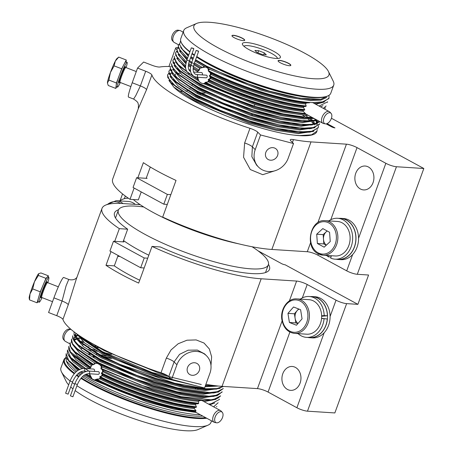 <?xml version="1.0" encoding="UTF-8"?>
<svg xmlns="http://www.w3.org/2000/svg" width="453" height="453" viewBox="0 0 453 453"><rect width="100%" height="100%" fill="white"/><g stroke="black" fill="none" stroke-linecap="round" stroke-linejoin="round"><path stroke-width="0.68" d="M139.7 280.226A82.474 17.288 -160 0 1 114.315 265.86L105.991 265.328A95.776 20.074 -160 0 0 138.658 283.091L152.004 246.426L160.328 246.959A82.474 17.288 20 0 0 251.574 273.555A82.474 17.288 20 0 0 269.501 269.371A82.474 17.288 20 0 0 268.47 264.337M123.052 241.868L127.661 229.195A82.474 17.288 20 0 1 114.507 212.961A82.474 17.288 20 0 1 118.533 209.762M91.54 377.502L89.926 376.171L89.603 375.441L90.011 374.603A7.848 6.24 -86.3 0 0 91.54 377.502L90.555 376.941A8.381 6.665 -86.3 0 0 93.075 379.399A8.381 6.665 -86.3 0 0 95.34 380.061A8.381 6.665 -86.3 0 0 96.364 380.027L95.843 380.095L96.364 380.027L95.357 379.529A7.848 6.24 -86.3 0 0 95.368 379.529L95.974 379.388C125.407 394.648 170.702 409.127 195.973 411.075L195.889 410.594C170.94 408.64 125.832 394.252 96.676 379.201L95.974 379.388M119.926 256.466A77.152 16.172 20 0 0 117.774 256.353M187.525 367.502A6.653 5.923 134.8 0 0 188.731 373.748A6.653 5.923 134.8 0 0 199.303 370.56A6.653 5.923 134.8 0 0 198.103 364.314A6.653 5.923 134.8 0 0 187.525 367.502M287.44 389.421A11.971 9.519 -86.3 0 0 290.673 390.367A11.971 9.519 -86.3 0 0 300.656 381.12A11.971 9.519 -86.3 0 0 295.447 367.423A11.971 9.519 -86.3 0 0 292.208 366.471A11.971 9.519 -86.3 0 0 282.225 375.724A11.971 9.519 -86.3 0 0 287.44 389.421M98.352 362.632L77.956 349.54L72.497 343.702L71.461 339.003L71.404 342.292L74.303 346.687L98.188 363.091L124.009 375.095L153.267 385.707L181.523 393.283L204.479 396.63L213.918 396.392L221.959 392.213L222.129 391.754L218.397 394.914L209.048 396.267L177.157 391.811L136.155 379.308L98.352 362.632M201.285 384.501L152.095 372.513L102.355 351.63L78.058 334.767M170.889 378.719L157.27 374.71L128.012 364.093L102.191 352.089L78.307 335.69L79.83 337.366L103.08 353.317L156.676 375.31L184.06 382.655M223.255 386.415L216.721 388.6L206.036 388.759L174.643 383.221L119.785 364.308L101.019 355.299L82.446 343.68L74.218 334.444M223.595 386.437L216.591 389.059L207.151 389.297L184.19 385.95L155.934 378.374L126.676 367.762L100.855 355.758L76.97 339.354L74.071 334.96L74.066 331.851M223.295 388.544L219.229 391.426L209.637 392.604L177.695 387.955L137.061 375.486L99.688 358.963L78.573 345.26L73.601 339.659L72.633 335.786L72.74 338.629L75.64 343.023L99.518 359.422L125.339 371.426L154.603 382.043L182.853 389.614L205.815 392.961L215.254 392.728L223.295 388.549M214.949 385.662L205.498 385.424M202.785 416.086A77.152 16.172 -160 0 1 92.678 382.751A77.152 16.172 -160 0 1 82.395 376.698M80.124 375.197A77.152 16.172 -160 0 1 77.99 373.708M75.815 372.094A77.152 16.172 -160 0 1 67.378 363.238L66.28 361.013L76.716 371.301M92.984 356.488A77.152 16.172 -160 0 1 94.66 356.749M168.561 378.838L163.703 376.681M111.421 358.617L103.941 356.822M90.515 354.314L89.145 354.127M66.002 356.766L66.28 361.013M78.998 372.887L81.098 374.269M83.465 375.758L92.101 380.707C116.976 394.263 156.534 408.204 183.369 412.768A79.813 16.733 20 0 0 200.373 414.772M47.814 282.729A13.301 1.268 111.2 0 0 48.794 277.4A13.301 1.268 111.2 0 0 48.431 277.587A13.301 1.268 111.2 0 0 42.299 290.662A13.301 1.268 111.2 0 0 39.179 302.208A13.301 1.268 111.2 0 0 39.536 302.026A13.301 1.268 111.2 0 0 42.05 297.615M39.179 302.208L37.944 301.732A13.301 1.268 -68.8 0 1 38.647 297.315A13.301 1.268 -68.8 0 1 43.097 285.09A13.301 1.268 -68.8 0 1 47.197 277.106L45.946 278.357L40.249 291.828L32.707 288.906L34.456 281.743L38.409 275.435L38.652 273.674A13.301 1.268 111.2 0 0 38.652 273.674A13.301 1.268 111.2 0 0 38.556 273.759L40.912 272.938L48.454 275.854L47.197 277.106A13.301 1.268 -68.8 0 1 47.554 276.925L48.794 277.4M71.104 329.467A6.653 3.788 118.5 0 0 71.076 329.461L69.32 329.144A6.082 3.46 118.5 0 0 63.352 334.467A6.082 3.46 118.5 0 0 63.613 339.642L64.83 340.945A6.653 3.788 118.5 0 0 65.391 341.381L69.796 343.776M71.076 329.461A6.653 3.788 118.5 0 0 64.541 335.277A6.653 3.788 118.5 0 0 64.83 340.945M88.426 347.151L88.703 346.704M89.405 349.127L88.873 349.416M221.919 418.832A6.082 3.46 -61.5 0 1 216.551 422.802A6.082 3.46 -61.5 0 1 215.764 415.661A6.082 3.46 -61.5 0 1 222.259 412.304A6.082 3.46 -61.5 0 1 221.919 418.832M216.551 422.802L214.801 422.49A6.653 3.788 -61.5 0 1 214.127 422.258A6.653 3.788 -61.5 0 1 213.941 414.676A6.653 3.788 -61.5 0 1 220.481 410.571A6.653 3.788 -61.5 0 1 221.047 411.007L222.259 412.304M198.272 403.708L198.68 403.266L187.106 401.72L175.821 399.45L150.792 392.587C132.837 386.856 116.381 380.299 101.427 372.915L101.342 373.419C130.792 388.187 173.641 401.681 198.272 403.708L195.872 403.963L195.47 404.637L196.398 406.851C184.326 405.242 175.877 403.736 171.058 402.315L158.629 399.031L139.784 393.057L123.448 386.97C113.578 382.955 105.781 379.484 100.045 376.562L99.756 376.958L100.436 377.638A8.381 6.665 -86.3 0 1 98.624 379.223L100.685 378.204L100.436 377.638M195.889 410.594L194.275 408.555L194.382 407.615L196.24 407.309L196.398 406.851M195.973 411.075L194.92 411.443L196.217 412.473M70.062 381.018L72.559 381.93L68.114 394.15L65.611 393.238L70.062 381.018C73.38 373.096 77.995 368.906 83.896 368.442L93.561 369.065A1.331 1.059 -86.3 0 1 94.133 371.403M74.864 383.629L77.367 384.54L72.916 396.76L70.419 395.854L74.864 383.629C78.188 375.707 82.797 371.517 88.703 371.052L98.363 371.675A1.331 1.059 -86.3 0 1 98.193 374.331L88.533 373.708A1.331 1.059 -86.3 0 0 88.703 371.052M211.54 420.848L210.951 422.462A79.813 16.733 -160 0 1 207.978 425.197L198.108 429.529A71.829 15.057 -160 0 1 89.802 399.699A71.829 15.057 -160 0 1 75.164 390.582M207.978 425.197A79.813 16.733 -160 0 1 87.644 392.055A79.813 16.733 -160 0 1 76.925 385.746M205.645 417.643A79.281 16.619 -160 0 1 91.076 383.521A79.281 16.619 -160 0 1 81.319 377.819M206.732 418.232A79.813 16.733 -160 0 1 90.577 383.991A79.813 16.733 -160 0 1 80.889 378.334M232.055 36.07A6.653 1.393 -160 0 1 232.044 35.81A6.653 1.393 -160 0 1 235.86 35.883A6.653 1.393 -160 0 1 242.321 38.346A6.653 1.393 -160 0 1 244.546 40.362A6.653 1.393 -160 0 1 244.371 40.549M242.446 38.228A6.784 1.421 -160 0 1 244.461 40.515A6.784 1.421 -160 0 1 234.235 37.701A6.784 1.421 -160 0 1 232.01 35.985A6.784 1.421 -160 0 1 235.237 35.572A6.784 1.421 -160 0 1 242.446 38.228M278.176 61.144A6.653 1.393 -160 0 1 278.165 60.889A6.653 1.393 -160 0 1 281.981 60.957A6.653 1.393 -160 0 1 288.442 63.426A6.653 1.393 -160 0 1 290.662 65.442A6.653 1.393 -160 0 1 290.492 65.628M288.567 63.307A6.784 1.421 -160 0 1 290.583 65.594A6.784 1.421 -160 0 1 280.35 62.78A6.784 1.421 -160 0 1 278.131 61.064A6.784 1.421 -160 0 1 281.358 60.651A6.784 1.421 -160 0 1 288.567 63.307M196.574 23.471A71.829 15.057 20 0 0 217.921 47.707A71.829 15.057 20 0 0 294.246 75.838A71.829 15.057 20 0 0 328.431 71.466A71.829 15.057 20 0 0 304.88 53.301A71.829 15.057 20 0 0 196.574 23.471L186.704 27.803A79.813 16.733 20 0 0 183.731 30.538L180.798 38.607A79.813 16.733 20 0 0 181.313 42.61A79.813 16.733 20 0 0 189.926 51.687M192.157 53.346A79.813 16.733 20 0 0 194.484 54.977M196.766 56.483A79.813 16.733 20 0 0 207.485 62.797A79.813 16.733 20 0 0 327.819 95.934A79.813 16.733 20 0 0 330.792 93.199L333.731 85.136A79.813 16.733 20 0 0 333.21 81.127L328.431 71.466M183.731 30.538A79.813 16.733 20 0 0 210.419 54.728A79.813 16.733 20 0 0 287.921 84.298A79.813 16.733 20 0 0 333.731 85.136M181.313 42.61L181.63 43.256A79.281 16.619 20 0 0 189.818 51.982M192.044 53.664A79.281 16.619 20 0 0 194.371 55.3M196.647 56.818A79.281 16.619 20 0 0 207.627 63.307A79.281 16.619 20 0 0 327.162 96.223L327.819 95.934M277.463 58.482A17.877 3.749 20 0 0 271.438 53.352A17.877 3.749 20 0 0 254.682 46.88A17.877 3.749 20 0 0 243.963 46.285M249.161 49.717A20.221 4.236 20 0 0 279.648 58.114A20.221 4.236 20 0 0 273.64 51.291A20.221 4.236 20 0 0 252.151 43.375A20.221 4.236 20 0 0 242.531 44.604A20.221 4.236 20 0 0 249.161 49.717M238.816 243.856A79.813 16.733 -160 0 1 133.318 199.541M327.259 231.024A8.109 6.444 -86.3 0 0 326.2 231.817A8.109 6.444 -86.3 0 0 323.487 239.269A8.109 6.444 -86.3 0 0 326.324 245.164M325.226 220.673C310.231 218.725 304.252 247.321 318.182 253.776L323.006 255.186L335.248 255.973A17.293 13.749 -86.3 0 0 349.671 242.615A17.293 13.749 -86.3 0 0 342.14 222.825A17.293 13.749 -86.3 0 0 337.468 221.46L325.226 220.673A17.293 13.749 93.7 0 1 329.903 222.038A17.293 13.749 93.7 0 1 337.428 241.828A17.293 13.749 93.7 0 1 323.006 255.186A17.293 13.749 93.7 0 1 318.334 253.816M336.409 259.246A20.617 16.393 -86.3 0 0 338.255 259.501L340.832 259.665A20.617 16.393 -86.3 0 0 352.649 254.535A20.617 16.393 -86.3 0 0 358.566 238.272A20.617 16.393 -86.3 0 0 349.048 220.147A20.617 16.393 -86.3 0 0 343.476 218.516L340.899 218.346A20.617 16.393 -86.3 0 0 339.037 218.363M338.255 259.501A20.617 16.393 -86.3 0 0 355.452 243.572A20.617 16.393 -86.3 0 0 346.471 219.977A20.617 16.393 -86.3 0 0 340.899 218.346M202.055 74.898A1.331 1.059 -86.3 0 0 201.477 72.559L193.584 72.05M193.38 48.352L191.325 47.848L193.827 48.754L193.38 48.352M206.115 77.825A1.331 1.059 -86.3 0 0 206.285 75.17L196.619 74.547A1.331 1.059 -86.3 0 1 196.449 77.203L206.115 77.825M198.188 50.968L196.132 50.459L198.629 51.37L198.188 50.968M183.142 32.152L180.554 30.742A6.653 3.788 118.5 0 0 179.881 30.51A6.653 3.788 118.5 0 0 172.933 37.82A6.653 3.788 118.5 0 0 173.641 41.993A6.653 3.788 118.5 0 0 174.201 42.429L178.595 44.824M179.881 30.51L178.131 30.198A6.082 3.46 118.5 0 0 171.778 36.88A6.082 3.46 118.5 0 0 172.423 40.696L173.641 41.993M325.362 123.856L323.612 123.539A6.653 3.788 -61.5 0 1 322.938 123.307A6.653 3.788 -61.5 0 1 322.089 117.202A6.653 3.788 -61.5 0 1 329.291 111.619A6.653 3.788 -61.5 0 1 329.852 112.055L331.069 113.358A6.082 3.46 -61.5 0 1 331.33 118.533A6.082 3.46 -61.5 0 1 325.362 123.856A6.082 3.46 -61.5 0 1 323.969 118.063A6.082 3.46 -61.5 0 1 331.069 113.358M312.723 102.621L310.197 102.486L306.296 103.108L305.458 103.98L306.2 105.94L305.928 106.387L303.793 106.67L303.606 107.151L303.459 107.582L304.744 109.592L304.682 110.062L303.091 110.396L303.238 111.353L305.871 114.026L322.938 123.307M126.11 67.622A13.301 1.268 111.2 0 0 127.197 63.216A13.301 1.268 111.2 0 0 127.083 62.293A13.301 1.268 111.2 0 0 121.953 72.078A13.301 1.268 111.2 0 0 117.361 86.183A13.301 1.268 111.2 0 0 117.474 87.101A13.301 1.268 111.2 0 0 120.339 82.508M117.474 87.101L116.24 86.625A13.301 1.268 -68.8 0 1 116.127 85.708L115.809 88.426L116.664 86.789M196.568 57.038A77.152 16.172 20 0 0 208.607 64.241A77.152 16.172 20 0 0 316.755 97.678M328.363 95.679L320.82 99.298L299.603 98.176L269.439 91.178L236.262 79.728L206.602 66.121L195.583 59.739M173.992 58.607L172.82 60.521L175.826 67.752L199.711 84.156L248.861 104.836L277.797 113.159L303.618 117.531M172.989 60.056L173.097 62.899L181.41 72.163L199.875 83.697L225.702 95.696L254.96 106.313L283.21 113.884L306.171 117.231L311.896 117.299M316.981 131.149L316.823 131.58A79.813 16.733 -160 0 1 293.946 135.113L299.501 135.566L311.517 134.847L316.981 131.149L317.196 129.411M168.867 73.092L167.485 75.181L170.492 82.412L194.371 98.822L216.591 109.326L253.929 122.825L288.51 131.025L310.107 132.117L318.148 127.939L318.533 125.753M167.65 74.722L167.757 77.565L176.07 86.829L194.541 98.363L220.362 110.362L249.62 120.979L277.876 128.556L300.832 131.897L312.847 131.183L318.312 127.486M168.986 71.059L168.816 71.523L171.823 78.754L195.707 95.153L225.787 108.879L258.312 120.062L289.926 127.367L311.443 128.454L319.478 124.281L319.648 123.816L314.184 127.514L302.168 128.233L279.207 124.886L250.956 117.31L221.698 106.698L195.872 94.694L177.406 83.165L169.094 73.896L168.986 71.059L169.988 69.609M319.637 121.987L313.561 124.241L303.504 124.564L280.543 121.217L252.287 113.646L223.029 103.029L197.208 91.03L178.737 79.496L170.424 70.232L170.317 67.389L170.152 67.848L173.159 75.085L197.038 91.489L227.066 105.187L260.379 116.608L291.188 123.692L312.78 124.785M317.083 120.124L304.835 120.9L281.879 117.553L253.623 109.977L224.365 99.366L198.544 87.361L180.073 75.832L171.761 66.563L171.653 63.726L171.483 64.19L174.496 71.421L198.374 87.82L228.318 101.483L261.925 112.995L292.547 120.022L314.11 121.115M170.764 66.563A95.776 20.074 -160 0 0 159.903 66.993A7.978 1.67 -160 0 1 158.844 67.021A7.978 1.67 -160 0 1 151.778 65.187L143.618 62.027L137.542 68.086L132.208 82.752A18.624 1.778 -68.8 0 0 128.516 97.089L133.595 99.054L135.832 95.509L140.362 85.911L132.208 82.752M277.598 155.453A6.653 5.923 134.8 0 0 276.392 149.207A6.653 5.923 134.8 0 0 265.82 152.395A6.653 5.923 134.8 0 0 267.021 158.641A6.653 5.923 134.8 0 0 277.598 155.453M326.658 97.48L320.849 100.136L310.367 100.572L288.023 97.321L260.532 89.96L208.958 69.026L209.122 69.949A8.381 6.665 -86.3 0 0 206.596 67.491A8.381 6.665 -86.3 0 0 204.331 66.829A8.381 6.665 -86.3 0 0 203.306 66.863L204.314 67.361A7.848 6.24 -86.3 0 0 201.545 67.961L202.225 67.406L204.314 67.361M208.958 69.026L207.1 67.525L204.331 66.829M368.402 166.981A11.971 9.519 -86.3 0 0 365.163 166.03A11.971 9.519 -86.3 0 0 355.18 175.283A11.971 9.519 -86.3 0 0 360.39 188.98A11.971 9.519 -86.3 0 0 363.629 189.926A11.971 9.519 -86.3 0 0 373.612 180.679A11.971 9.519 -86.3 0 0 368.402 166.981M175.532 74.032A11.971 9.519 -86.3 0 0 174.773 76.11M135.232 204.348A17.293 13.749 -86.3 0 0 133.035 202.831A17.293 13.749 -86.3 0 0 128.358 201.46L116.121 200.673A17.293 13.749 93.7 0 1 120.792 202.044A17.293 13.749 93.7 0 1 122.99 203.561M310.565 296.585A20.617 16.393 93.7 0 1 312.428 296.568A20.617 16.393 93.7 0 1 318 298.199A20.617 16.393 93.7 0 1 326.981 321.794A20.617 16.393 93.7 0 1 309.784 337.717A20.617 16.393 93.7 0 1 307.938 337.468M312.428 296.568L315.005 296.732A20.617 16.393 93.7 0 1 320.577 298.368A20.617 16.393 93.7 0 1 330.095 316.494A20.617 16.393 93.7 0 1 324.178 332.757A20.617 16.393 93.7 0 1 312.36 337.887L309.784 337.717M321.551 318.504A17.293 13.749 -86.3 0 0 321.641 315.792A17.293 13.749 -86.3 0 0 321.387 313.063A17.293 13.749 -86.3 0 0 308.997 299.682L296.76 298.895A17.293 13.749 93.7 0 1 309.15 312.276A17.293 13.749 93.7 0 1 294.541 333.408L306.777 334.195A17.293 13.749 -86.3 0 0 321.551 318.504L327.293 318.997L321.568 318.34M298.623 308.963L294.388 313.782L295.118 318.34A8.109 6.444 -86.3 0 0 297.983 323.487M143.76 206.998A79.813 16.733 20 0 0 128.199 206.087A79.813 16.733 20 0 0 118.341 210.203A79.813 16.733 20 0 0 171.121 246.772A79.813 16.733 20 0 0 258.476 268.912A79.813 16.733 20 0 0 268.335 264.795A79.813 16.733 20 0 0 252.117 246.76M123.527 240.554A79.813 16.733 20 0 0 148.811 255.198M102.48 372.621A8.381 6.665 -86.3 0 0 102.446 370.01L103.233 370.809L103.278 371.913L101.427 372.915M96.415 363.334A8.381 6.665 -86.3 0 1 101.857 367.762L102.044 366.958L100.702 365.175L97.401 363.419L96.415 363.334A8.381 6.665 -86.3 0 0 94.156 363.674L94.847 364.002A7.848 6.24 -86.3 0 0 92.865 364.942L72.967 350.356L70.068 345.962L70.124 342.666L70.742 346.641L74.966 351.743L93.273 364.257L94.847 364.002M101.291 376.381A8.381 6.665 -86.3 0 0 102.191 374.161L102.757 374.903L102.389 375.803L100.045 376.562M89.366 373.765A8.381 6.665 -86.3 0 0 89.49 374.365L90.011 374.603M90.475 367.961L90.362 367.032L91.246 366.613A7.848 6.24 -86.3 0 0 90.475 367.961L90.102 367.728A8.381 6.665 -86.3 0 0 89.683 368.816M92.865 364.942L92.418 364.671A8.381 6.665 -86.3 0 0 90.821 366.42L91.246 366.613M98.624 379.223L98.125 378.929L96.676 379.201M101.342 373.419L102.191 374.161M101.857 367.762L101.189 367.372L100.906 368.317L102.446 370.01M196.24 407.309C171.398 405.09 128.929 391.624 99.756 376.958M92.763 364.523L93.273 364.257M219.456 399.093L219.292 399.546L211.251 403.725L208.556 404.087M90.362 367.032L70.453 351.936L68.794 346.33L68.731 349.625L71.636 354.025L90.13 367.451M83.822 342.27L82.406 342.451L82.157 342.91M218.125 402.757L214.054 406.437M86.999 369.512L70.679 357.462L67.457 349.993M88.85 371.149L70.3 357.689L67.401 353.295L67.435 350.067M79.949 369.62L68.72 360.435L66.121 353.668L66.064 356.958L68.964 361.358L79.485 369.88M89.926 376.171L86.28 374.099M196.132 412.468L173.992 409.15L146.999 401.896L93.403 379.903L84.632 374.931M82.169 373.397L80.192 372.1M77.814 370.458L67.169 359.093M88.675 353.821L89.988 353.991M99.031 355.514L101.251 355.967M103.007 356.341L110.221 358.034M165.028 377.072L169.541 379.11M90.005 350.158L91.325 350.328M92.525 350.497L97.412 351.296M104.337 352.672L111.551 354.371M194.558 387.893L195.792 388.657M90.515 349.263L95.062 349.92M196.93 388.249L198.018 388.951M93.856 346.828L98.748 347.627M203.125 388.997L203.839 389.512M91.846 345.594L96.393 346.251M214.784 402.977L209.813 404.767M206.257 385.48L206.868 385.945M194.92 411.443C170.3 409.806 124.705 395.243 95.843 380.095M90.889 377.445L85.6 374.393M83.018 372.802L81.166 371.613M78.663 369.908L68.964 361.358M96.41 354.042L98.352 354.405M99.926 354.71L106.319 356.098M211.421 400.192L200.022 400.526L198.38 401.347C174.694 399.659 132.321 386.454 103.278 371.913M200.022 400.526C176.602 399.229 132.797 385.701 103.233 370.809M95.323 363.374L79.705 353.181L72.508 344.427M74.298 340.288L76.212 339.427M77.338 339.116L79.875 338.685M210.141 384.999L210.424 385.237M216.115 399.308L203.997 401.607M97.401 363.419L75.827 348.363L74.303 346.687M74.145 339.71L75.832 338.77M76.744 338.448L79.167 337.91M167.1 375.401L157.678 372.564L104.082 350.571L90.753 342.695M218.284 386.03L205.005 386.771M196.33 385.843L156.342 376.228L102.746 354.235L84.773 343.023L76.591 333.725M220.118 388.312L204.835 390.509L182.497 387.258L155.005 379.897L101.41 357.904L83.443 346.692L75.175 337.094M75.447 334.473L76.251 333.482M218.788 391.975L203.505 394.172L181.16 390.928L153.669 383.561L100.079 361.568L82.106 350.356L73.839 340.758M74.111 338.142L75.107 336.992M75.634 336.619L77.548 335.764M78.675 335.447L78.958 335.384M217.451 395.645L202.168 397.842L179.83 394.591L152.338 387.23L102.044 366.958M148.573 368.515L116.336 355.565M215.458 385.724L205.339 385.854M216.591 389.059L205.169 389.591L182.831 386.341L155.339 378.98L101.744 356.987L78.499 341.03L76.97 339.354M76.03 337.587L75.577 334.003L75.957 333.272M214.088 392.859L203.839 393.261L181.494 390.01L154.003 382.643L100.407 360.656L77.163 344.699L75.64 343.023M74.7 341.262L74.247 337.672L74.875 336.619M75.481 336.047L77.169 335.107M213.918 396.392L202.502 396.924L180.164 393.674L152.672 386.313L100.702 365.175M195.872 403.963C171.981 401.868 131.223 389.048 102.757 374.903M195.345 404.863C171.404 402.711 130.781 389.914 102.389 375.803M194.382 407.615C170.266 405.469 129.077 392.434 100.685 378.204M194.275 408.555C170.068 406.466 128.341 393.238 99.875 378.884M81.8 368.617L72.831 361.653L68.505 355.424M83.244 368.431L71.823 359.365L70.3 357.689M81.325 348.555L81.936 348.567M89.298 368.787L76.013 359.659L69.836 351.76M89.954 368.062L73.159 355.696L71.636 354.025M82.661 344.892L83.193 344.897M91.449 365.599L77.599 356.205L71.172 348.091M80.606 342.191L83.663 342.14M92.152 364.892L74.496 352.032L72.967 350.356M79.654 341.358L82.565 341.222M198.38 401.347L198.68 403.266M202.219 400.639L220.481 410.571M220.628 395.877L212.587 400.061L203.142 400.293L180.186 396.947L151.931 389.376L101.127 368.974M220.628 395.882L217.717 398.312L211.07 399.784L181.075 396.647L140.181 384.92L100.906 368.317M140.175 204.665L122.825 203.55A95.776 20.074 20 0 0 102.004 208.408L76.427 278.691L68.267 304.756A7.978 1.67 -160 0 0 62.072 301.019L66.076 285.849L68.754 279.433L63.675 277.463A18.624 1.778 -68.8 0 0 53.913 297.859L48.573 312.525L56.733 315.684L62.072 301.019L53.913 297.859M206.54 355.82L204.586 353.878L197.349 350.073L188.12 350.192L179.564 354.337L174.088 361.93L176.925 364.744L171.591 379.41L204.563 387.983L209.903 373.317A18.624 16.58 134.8 0 0 206.54 355.82A18.624 16.58 134.8 0 0 176.925 364.744M114.315 265.86L118.097 255.475M114.722 241.336L119.337 228.663L127.661 229.195M105.991 265.328L110.985 251.608M68.267 304.756L62.927 319.427A95.776 20.074 20 0 0 161.008 372.757A7.978 1.67 20 0 1 168.754 376.596L174.088 361.93A7.978 1.67 20 0 0 166.342 358.091L171.019 349.948L178.188 343.742L186.993 340.209L196.155 339.926L204.031 343.046L209.343 348.98L211.636 356.788L210.979 365.526M152.004 246.426A95.776 20.074 20 0 0 261.183 278.782L296.613 281.064A7.978 1.67 -160 0 1 307.208 284.507L336.03 300.18A7.978 1.67 20 0 0 346.63 303.623L357.898 304.348L285.158 264.795A2.661 0.555 -160 0 1 281.624 263.652L258 250.803M102.004 208.408A95.776 20.074 20 0 0 119.337 228.663M62.927 319.427A7.978 1.67 20 0 0 56.733 315.684M168.754 376.596L171.591 379.41M205.905 384.308A95.776 20.074 20 0 0 222.038 386.335L257.463 388.617A7.978 1.67 -160 0 1 268.063 392.06L296.885 407.734A7.978 1.67 20 0 0 307.485 411.177L334.858 412.938L423.827 168.499L331.426 118.261M275.99 170.424L262.74 174.694L250.283 169.535L243.561 157.293L244.637 142.984L249.977 128.312A7.978 1.67 -160 0 1 257.717 132.151L260.56 134.971L255.22 149.637A18.624 16.58 134.8 0 0 258.584 167.14A18.624 16.58 134.8 0 0 288.199 158.21L293.533 143.544L290.696 140.724A7.978 1.67 -160 0 1 290.265 139.83A7.978 1.67 -160 0 1 293.459 139.615A95.776 20.074 -160 0 0 311.007 141.897L346.432 144.173A7.978 1.67 20 0 1 357.032 147.621L385.854 163.295A7.978 1.67 -160 0 0 396.449 166.738L423.827 168.499M357.898 304.348L368.578 275.016L357.304 274.291A7.978 1.67 -160 0 1 346.709 270.849L317.881 255.175A7.978 1.67 20 0 0 307.287 251.726L271.862 249.45A95.776 20.074 -160 0 1 162.678 217.089L176.024 180.424A95.776 20.074 20 0 1 143.358 162.661L137.854 177.78M180.6 57.548L179.83 56.75L176.823 49.513A7.978 1.67 -160 0 1 175.645 48.024A7.978 1.67 -160 0 1 177.378 47.622L177.944 47.656M45.946 278.357L38.409 275.435M40.249 291.828L37.05 302.797L29.513 299.88L30.006 293.963L32.707 288.906M37.05 302.797L38.069 301.783M38.556 273.759A13.301 1.268 111.2 0 0 34.456 281.743A13.301 1.268 111.2 0 0 30.006 293.963A13.301 1.268 -68.8 0 0 29.173 298.136L29.513 299.88M48.08 277.128L48.454 275.854M72.956 388.872A71.829 15.057 -160 0 1 70.73 386.964M68.652 384.891A71.829 15.057 -160 0 1 66.251 381.534L61.472 371.873A79.813 16.733 -160 0 1 60.957 367.864L63.89 359.801A79.813 16.733 -160 0 1 65.657 357.711M74.643 384.24A79.813 16.733 -160 0 1 72.316 382.609M70.085 380.95A79.813 16.733 -160 0 1 61.472 371.873M79.065 376.358A79.281 16.619 -160 0 1 76.846 374.841M74.671 373.272A79.281 16.619 -160 0 1 65.611 357.972M93.68 356.896A79.281 16.619 -160 0 1 95.458 357.202M78.641 376.879A79.813 16.733 -160 0 1 76.393 375.35M74.224 373.793A79.813 16.733 -160 0 1 63.89 359.801M266.319 54.864L264.337 52.893L258.635 50.685L254.914 50.447L256.896 52.418L262.598 54.626L266.319 54.864M263.68 54.694L264.337 52.893M257.865 52.791L258.635 50.685M170.849 194.643L167.361 194.416L136.613 177.701L147.083 178.374A82.474 17.288 -160 0 1 146.347 177.865L150.288 167.021M167.293 204.422L163.805 204.195L133.057 187.474L136.613 177.701M163.805 204.195L167.361 194.416M146.183 178.312L146.347 177.865M326.251 245.232L323.821 243.912L323.153 234.626L327.14 230.956M323.821 243.912L317.383 243.499L324.144 247.174L330.237 241.562L329.569 232.276L322.802 228.601L316.709 234.212L323.153 234.626M317.383 243.499L316.709 234.212M331.386 255.724L330.69 258.114A20.487 16.285 -86.3 0 0 335.044 259.161A20.487 16.285 -86.3 0 0 352.61 239.762A20.487 16.285 -86.3 0 0 337.672 218.272A20.487 16.285 -86.3 0 0 328.753 220.9M326.534 255.413A20.487 16.285 -86.3 0 0 328.368 256.851L331.007 257.021M335.044 259.161L338.261 259.365A20.487 16.285 -86.3 0 0 355.832 239.971A20.487 16.285 -86.3 0 0 340.894 218.482L337.672 218.272M328.929 255.566L328.368 256.851M126.059 61.897L126.279 60.017L123.975 64.4A13.301 1.268 -68.8 0 1 125.849 61.818L127.083 62.293M123.975 64.4L121.676 68.782L119.06 75.883A13.301 1.268 -68.8 0 1 123.975 64.4M119.06 75.883L116.438 82.99L116.127 85.708A13.301 1.268 -68.8 0 1 119.06 75.883M107.48 82.355A13.301 1.268 111.2 0 0 107.463 83.029L108.901 80.068L110.413 72.537A13.301 1.268 111.2 0 0 107.48 82.355M115.334 61.053A13.301 1.268 111.2 0 0 110.413 72.537L114.133 65.861L115.334 61.053L118.737 57.095L116.942 58.567A13.301 1.268 111.2 0 0 115.334 61.053M115.809 88.426L108.267 85.504L107.503 83.29M116.438 82.99L108.901 80.068M121.676 68.782L114.133 65.861M126.279 60.017L118.737 57.095M188.669 51.059A77.152 16.172 20 0 0 189.801 52.033M191.998 53.782A77.152 16.172 20 0 0 194.303 55.481M193.295 58.244L190.956 56.636M188.725 54.994L182.706 49.643L179.547 44.485L180.662 40.747M197.729 77.287A7.848 6.24 -86.3 0 0 198.482 79.513L197.185 77.831M186.766 71.421L178.357 64.694L174.428 59.23L174.326 56.387L174.156 56.852L177.163 64.088L178.686 65.759L198.012 79.575M326.126 123.867L331.449 126.761A2.661 0.555 20 0 0 334.982 127.91L327.06 123.607M249.977 128.312A95.776 20.074 -160 0 1 151.897 74.983L146.557 89.649L138.261 108.794L112.684 179.077A95.776 20.074 -160 0 0 130.011 199.326L134.116 188.052M146.557 89.649A7.978 1.67 -160 0 0 140.362 85.911L145.702 71.246L137.542 68.086M145.702 71.246A7.978 1.67 -160 0 1 151.897 74.983M293.533 143.544L260.56 134.971M130.011 199.326L138.335 199.864L141.228 191.919M257.717 132.151L252.383 146.823L251.862 156.676L256.641 165.209M303.459 107.582C279.512 105.413 238.98 92.639 210.622 78.55L209.575 79.162L209.195 78.93L208.142 79.785C231.891 90.577 248.244 97.101 257.208 99.36L275.288 104.558L293.029 108.443L304.682 110.062M208.142 79.785L209.178 81.081C237.774 95.373 279.15 108.386 303.091 110.396M305.345 113.426C280.656 111.783 235.469 97.576 205.554 82.276L208.482 81.817C237.253 96.268 279.308 109.473 303.238 111.353M208.386 79.366C237.621 94.014 279.999 107.418 304.744 109.592M305.458 103.98C281.432 101.976 239.767 88.845 211.172 74.496L210.464 75.215L210.045 74.96L209.388 76.07C224.654 83.601 241.273 90.215 259.252 95.911L281.93 102.197L295.9 105.039L305.928 106.387M209.388 76.07L210.905 77.61C239.269 91.71 279.835 104.501 303.793 106.67M209.422 75.549C238.691 90.272 281.398 103.788 306.2 105.94M209.122 69.949L208.131 69.388L208.635 71.353C238.34 86.71 284.631 101.33 309.314 102.893M208.635 71.353L211.013 73.335C239.79 87.871 282.253 101.24 306.296 103.108M177.995 47.61L176.993 49.06L177.1 51.897L186.313 61.851M188.641 63.539L198.72 69.853L199.677 69.451L199.235 69.252A8.381 6.665 -86.3 0 1 201.053 67.667L201.545 67.961M179.371 50.827L186.947 59.881M189.167 61.58L191.494 63.222M193.799 64.756L199.943 68.499M179.439 43.845L178.159 45.855L181.166 53.086L187.282 58.964M189.496 60.657L191.817 62.304M194.099 63.822L200.753 67.859M176.664 51.274L175.656 52.724L175.764 55.566L185.656 66.025M178.029 54.473L185.889 63.765M188.34 65.617L190.577 67.174M193.12 68.845L197.814 71.71M181.359 58.426L186.092 62.746M188.459 64.541L190.736 66.138M193.188 67.757L198.21 70.827M197.604 72.31A8.381 6.665 -86.3 0 1 198.38 70.509L198.759 70.747L198.448 70.249L198.72 69.853M205.554 82.276L204.824 82.882L205.515 83.216A8.381 6.665 -86.3 0 1 203.255 83.556A8.381 6.665 -86.3 0 1 197.814 79.122L198.482 79.513M313.742 124.213L311.868 122.293M310.407 120.974L308.006 118.997M305.611 117.202L302.536 115.073M180.084 73.284L177.168 73.426M171.268 83.233L195.26 100.051L248.856 122.044L276.347 129.405L298.691 132.655L310.112 132.123M315.056 123.958L313.765 121.942M312.864 120.821L311.03 118.867M170.43 73.397L170.883 76.982M171.823 78.754L173.352 80.424L196.596 96.381L250.192 118.375L277.683 125.741L300.022 128.986L310.277 128.59M317.032 124.683L317.247 123.709M317.264 123.312L316.698 120.928M316.392 120.294L315.939 119.501M171.766 69.734L172.214 73.312M173.946 75.911L197.933 92.718L251.528 114.711L279.02 122.072L301.358 125.322L311.687 124.909M315.118 123.946L318.425 120.849M175.317 72.287L199.263 89.048L252.859 111.042L280.35 118.409L302.695 121.653L313.023 121.245M316.454 120.277L316.953 120.051M174.433 62.401L174.886 65.979M175.826 67.752L177.355 69.428L200.6 85.385L254.195 107.378L281.687 114.739L304.025 117.99L312.825 117.808M203.363 83.562L255.198 104.626L282.689 111.987L305.028 115.238L308.283 115.339M168.878 80.419L173.822 87.135L194.926 100.968L248.521 122.961L276.013 130.322L298.357 133.573L313.652 131.364M314.727 124.886L314.512 124.49M314.291 124.116L312.859 122.129M311.783 120.906L309.812 118.946M308.85 118.074L308.504 117.774M307.955 117.304L305.39 115.255M171.296 72.718L170.3 73.873M170.028 76.489L178.295 86.087L196.262 97.299L249.858 119.292L277.349 126.653L299.688 129.903L314.965 127.712M316.857 123.454L316.064 121.217M315.628 120.447L314.32 118.618M171.359 72.814L179.626 82.423L197.599 93.635L251.194 115.628L278.686 122.99L301.024 126.24L316.319 124.031M317.117 123.363L318.261 120.764M172.695 69.156L180.962 78.754L198.929 89.966L252.525 111.959L280.016 119.32L302.361 122.57L317.598 120.402M174.031 65.492L182.299 75.09L200.266 86.302L253.861 108.295L281.353 115.657L303.691 118.907L314.071 118.488M175.368 61.823L182.836 70.793L199.054 81.257M173.822 87.135C190.232 104.184 258.142 131.257 293.918 135.107L293.946 135.113M176.698 58.16L185.787 68.38M204.999 82.542C234.926 97.95 281.336 112.514 305.803 113.93M203.323 83.539L205.515 83.216M205.322 83.482L255.532 103.709L283.023 111.07L306.511 114.371M179.32 61.285L185.662 67.118M188.748 69.36L190.532 70.566M175.656 52.724L175.487 53.188L178.499 60.419L180.022 62.095M312.74 102.621L323.901 101.749L328.991 98.154L329.003 95.306M208.261 70.617C238.408 86.297 285.418 101.104 310.197 102.486M178.323 45.391L178.431 48.233L187.582 58.137M194.456 62.837L202.225 67.406M180.673 47.033L180.877 47.746L188.284 56.212M190.498 57.905L192.819 59.553M195.101 61.07L204.898 66.863M199.677 69.451A7.848 6.24 -86.3 0 0 198.759 70.747M208.482 81.817L209.178 81.081M210.622 78.55L210.905 77.61M211.172 74.496L211.013 73.335M314.189 103.409L320.786 102.791M315.73 104.247L324.325 102.033M182.706 49.643L188.612 55.3M190.832 56.987L193.154 58.635M195.436 60.153L207.27 67.05L260.866 89.043L288.357 96.404L310.701 99.654L320.82 99.298M324.948 109.258L325.209 107.418M320.554 106.868L322.989 105.702M323.289 108.358L326.149 105.951M319.076 106.064L327.655 101.817L327.491 102.276M320.786 102.786L328.821 98.612L328.991 98.154M207.253 82.219A8.381 6.665 -86.3 0 0 208.85 80.464M209.575 79.162A8.381 6.665 -86.3 0 0 210.294 76.846M210.464 75.215A8.381 6.665 -86.3 0 0 210.181 72.525M180.209 90.991A11.971 9.519 -86.3 0 0 181.964 91.568M185.889 91.336A11.971 9.519 -86.3 0 0 187.576 90.572M189.513 89.077A11.971 9.519 -86.3 0 0 190.181 88.358M192.163 85.079A11.971 9.519 -86.3 0 0 192.389 84.507M139.399 204.614A20.487 16.285 -86.3 0 0 138.55 203.55M128.442 198.267A20.487 16.285 -86.3 0 0 119.649 200.9M321.653 316.268L327.4 315.786A20.487 16.285 -86.3 0 0 312.423 296.704L309.201 296.494A20.487 16.285 -86.3 0 0 300.282 299.122M298.063 333.635A20.487 16.285 -86.3 0 0 306.573 337.377L309.79 337.587A20.487 16.285 -86.3 0 0 327.293 318.997M321.641 315.792L324.184 315.577A20.487 16.285 -86.3 0 0 309.201 296.494M306.573 337.377A20.487 16.285 -86.3 0 0 324.076 318.793M324.184 315.577L327.4 315.786M293.55 306.992L300.605 309.733L302.06 318.85L296.46 325.226L289.405 322.485L287.949 313.368L293.55 306.992M297.825 323.669L295.843 322.898L289.405 322.485M299.008 309.116A8.109 6.444 -86.3 0 0 297.191 310.594A8.109 6.444 -86.3 0 0 295.118 318.34L295.843 322.898M294.388 313.782L287.949 313.368M123.21 241.421A82.474 17.288 20 0 0 123.952 241.925L113.482 241.251L109.926 251.03L140.673 267.751L144.162 267.972M113.482 241.251L144.23 257.972L140.673 267.751M144.23 257.972L147.718 258.199M72.559 381.93C75.73 374.959 79.451 371.352 83.726 371.098A1.331 1.059 -86.3 0 0 83.896 368.442M191.325 47.848L186.879 60.068L189.377 60.979C187.672 66.28 188.029 69.807 190.458 71.557L190.713 71.682M186.879 60.068C185.594 65.538 183.895 69.519 189.19 73.896L191.647 74.592A1.331 1.059 -86.3 0 0 191.896 74.569M196.132 50.459L191.681 62.684L194.184 63.59C192.474 68.896 192.836 72.423 195.266 74.173L196.619 74.547M41.314 297.485A8.647 0.827 -68.8 0 1 41.093 297.751A8.647 0.827 -68.8 0 1 42.576 291.211A8.647 0.827 -68.8 0 1 46.88 281.862A8.647 0.827 -68.8 0 1 47.084 282.938M47.123 282.632L47.152 282.242L47.486 282.604A7.978 0.759 111.2 0 0 47.271 282.712A7.978 0.759 111.2 0 0 43.59 290.56A7.978 0.759 111.2 0 0 41.721 297.485L41.24 297.519M318.046 252.797A16.229 12.905 -86.3 0 0 335.197 244.263A16.229 12.905 -86.3 0 0 328.901 222.978A16.229 12.905 -86.3 0 0 311.749 231.511A16.229 12.905 -86.3 0 0 318.046 252.797M119.943 81.829A7.978 0.759 111.2 0 0 120.011 82.378L119.524 82.423L119.943 81.829A7.978 0.759 111.2 0 1 122.701 73.363A7.978 0.759 111.2 0 1 125.781 67.497L125.43 67.395M119.603 82.378A8.647 0.827 -68.8 0 1 119.082 82.163A8.647 0.827 -68.8 0 1 122.627 71.653A8.647 0.827 -68.8 0 1 125.475 67.225M120.555 203.431A16.229 12.905 -86.3 0 0 119.796 202.978A16.229 12.905 -86.3 0 0 107.44 204.462M307.672 312.474A16.229 12.905 -86.3 0 0 292.479 300.305A16.229 12.905 -86.3 0 0 282.332 319.744A16.229 12.905 -86.3 0 0 297.525 331.913A16.229 12.905 -86.3 0 0 307.672 312.474M161.008 372.757L166.342 358.091M222.038 386.335L261.183 278.782M257.463 388.617L282.106 320.917M289.388 300.911L296.613 281.064M268.063 392.06L289.886 332.089M302.332 297.91L307.208 284.507M296.885 407.734L324.178 332.757M330.095 316.494L336.03 300.18M307.485 411.177L346.63 303.623M396.449 166.738L357.304 274.291M124.36 198.686L125.322 196.047M346.432 144.173L317.859 222.689M310.577 242.695L307.287 251.726M357.032 147.621L330.798 219.688M318.357 253.867L317.881 255.175M385.854 163.295L358.566 238.272M352.649 254.535L346.709 270.849M252.474 114.213L251.879 115.843M199.099 88.205L198.873 88.839M197.536 92.508L197.202 93.42M196.2 96.172L195.866 97.089M195.096 99.207L194.864 99.841M200.753 89.065L200.515 89.711M199.178 93.375L198.844 94.292M197.848 97.044L197.514 97.961M311.007 141.897L271.862 249.45M293.459 139.615L292.428 142.446M255.22 149.637L252.383 146.823A7.978 1.67 20 0 0 244.637 142.984M191.681 62.684C190.396 68.148 188.703 72.129 193.992 76.506L196.449 77.203M95.34 380.061L95.86 380.095M52.525 301.675L41.721 297.485M214.127 422.258L195.838 412.309M329.291 111.619L312.434 102.452M130.86 86.585L120.011 82.378M296.76 298.895C287.791 297.944 279.903 309.348 281.93 319.954C283.589 327.966 287.791 332.451 294.541 333.408M118.341 210.203L115.515 217.961M216.789 406.42L216.625 406.879M75.243 334.92L75.577 334.003M210.339 400.361L212.587 400.061M213.012 393.028L215.254 392.728M68.76 279.433L69.569 279.694C72.599 280.164 74.887 279.58 76.432 277.938L77.061 277.168M120.119 200.583L122.548 193.912M58.335 286.806L47.486 282.604M83.726 371.098L86.438 371.273M77.367 384.54C80.532 377.575 84.252 373.963 88.533 373.708M193.827 48.754L189.377 60.979M198.629 51.37L194.184 63.59M136.279 71.563L125.781 67.497M254.824 104.507L254.246 106.087M251.409 113.873L251.149 114.592M175.645 48.024L168.924 66.5M202.089 89.751L201.851 90.402M200.515 94.071L200.181 94.983M199.178 97.735L198.85 98.652M133.595 99.054C139.445 102.808 137.627 103.477 138.51 104.926L138.261 108.794M256.636 165.198L258.584 167.14M314.116 121.121L311.868 121.427M174.496 71.421L176.019 73.092M312.78 124.79L310.531 125.09M173.159 75.085L174.682 76.761M311.443 128.454L309.195 128.76M170.487 82.418L172.015 84.094M318.368 121.019L318.034 121.931M176.823 49.513L176.993 49.06M203.255 83.556L203.793 83.59M200.956 92.859L205.107 93.131M116.121 200.673L106.104 204.909M268.335 264.795L265.509 272.559"/></g></svg>
